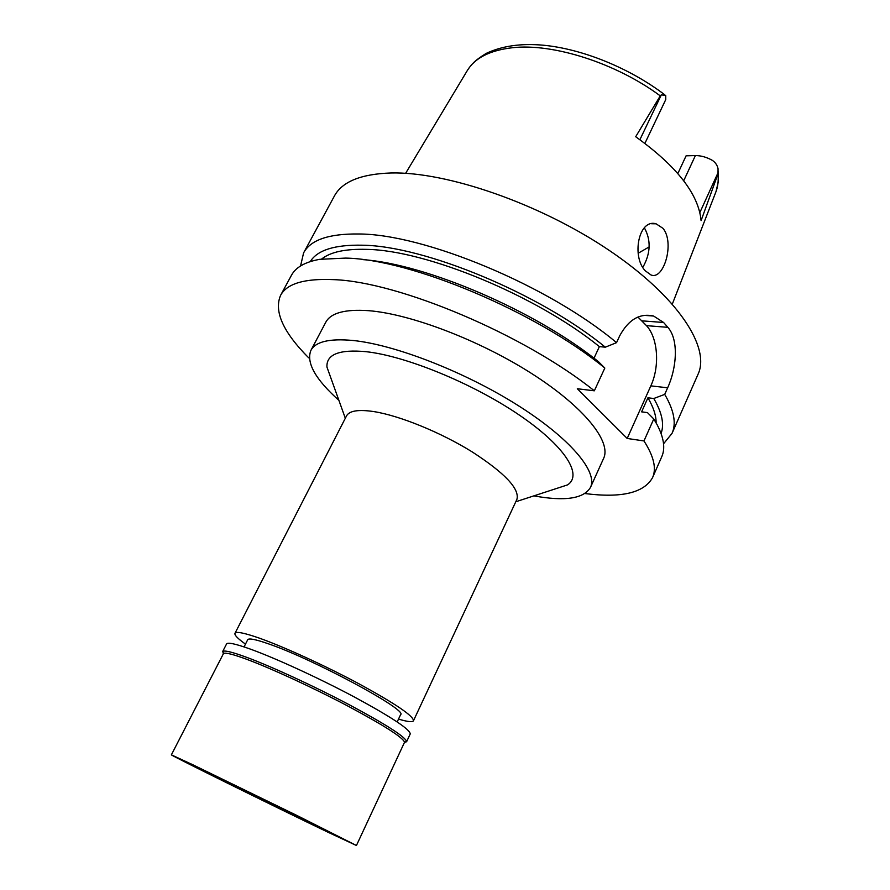 <?xml version="1.0" encoding="UTF-8"?>
<svg xmlns="http://www.w3.org/2000/svg" width="890" height="890" viewBox="0 0 890 890"><rect width="100%" height="100%" fill="white"/><g stroke="black" fill="none" stroke-linecap="round" stroke-linejoin="round"><path stroke-width="1.33" d="M644.927 143.323L665.753 99.58L665.742 95.553L661.337 94.829L660.258 95.864L635.694 136.737C676.834 166.219 698.628 194.187 701.086 220.642L717.996 173.906L718.052 168.744C717.34 165.295 715.46 162.503 712.389 160.378C706.627 157.152 700.953 155.561 695.379 155.583L686.09 155.817L677.857 173.517M645.384 270.894L651.024 274.977C663.762 280.394 674.987 242.703 662.983 228.341L656.097 223.813C638.442 218.506 631.455 257.021 645.384 270.894M638.152 253.261L649.188 246.897M644.338 227.851L644.471 227.996C651.18 240.311 650.646 253.416 642.858 267.3M397.185 721.923L400.6 714.648C408.41 710.376 313.18 659.012 268.313 643.781C255.597 639.354 248.733 638.008 247.698 639.743L244.06 646.908M245.473 644.115C237.819 638.653 234.315 635.048 234.982 633.324C236.15 631.31 244.027 632.823 258.601 637.874C283.276 646.518 325.718 665.909 359.894 684.299C395.783 703.957 413.639 716.105 413.472 720.767C412.515 722.346 407.531 721.79 398.52 719.087M413.472 720.767L516.89 499.401C519.849 488.944 504.864 473.057 471.945 451.742C440.394 432.195 399.187 415.485 373.489 411.536C358.281 409.322 349.281 410.791 346.51 415.93L234.982 633.324M554.915 489.011L567.509 484.905C583.106 474.982 565.005 445.923 518.458 414.495C472.101 383.078 405.428 355.889 365.946 351.672C339.29 349.236 326.285 354.365 326.942 367.047L331.414 379.518M338.89 400.355C315.36 379.262 306.038 362.608 310.91 350.382C315.572 341.604 329.634 338.311 353.074 340.492C394.771 344.686 464.346 371.642 517.212 404.95C570.201 438.281 598.047 471.822 590.504 487.353C583.829 498.7 564.95 501.537 533.866 495.875M590.504 487.353L603.62 458.372C611.619 441.807 584.485 407.309 532.064 373.789C479.777 340.28 410.49 313.914 368.582 310.677C345.009 309.053 330.746 312.913 325.773 322.258L310.91 350.382M309.364 357.88L308.652 357.791C283.142 332.148 273.786 311.355 280.561 295.391C286.869 283.532 304.725 278.292 334.139 279.66C399.076 281.952 524.711 334.863 594.331 390.81L577.321 388.741L627.194 438.459L643.971 440.951C653.805 456.27 656.664 468.496 652.559 477.63C643.971 492.915 621.442 498.222 584.964 493.55M652.559 477.63L661.748 456.737C665.475 448.426 663.907 437.724 657.065 424.619L653.772 418.968L647.464 412.615L641.612 411.848L647.92 397.797L653.783 398.509L664.719 394.381L667.645 387.795C676.578 368.404 679.07 339.88 667.845 327.32L663.595 322.48L653.627 316.039C639.865 312.935 628.551 319.532 619.685 335.841L616.548 342.65L605.322 347.178L599.382 346.622L593.997 358.214M643.971 440.951L653.772 418.968M637.941 317.051L646.496 325.662C658.033 338.055 659.935 366.324 650.835 385.871L627.194 438.459M362.853 259.624C425.954 263.952 535.802 311.022 598.558 361.763L604.822 368.06L594.331 390.81M604.822 368.06C535.947 311.545 410.824 259.257 345.609 258.089L319.688 259.335C305.136 261.96 295.725 267.289 291.43 275.333L280.561 295.391M300.564 265.965L303.59 252.893C310.488 239.955 328.766 233.658 358.425 233.981C423.952 233.903 548.496 285.512 616.548 342.65M664.719 394.381C674.064 410.412 676.5 423.418 672.028 433.386L698.06 374.223C710.654 347.467 677.913 296.581 608.793 250.101C539.885 203.599 446.647 171.492 390.844 172.983C360.862 174.028 342.038 181.716 334.373 196.056L303.59 252.893M672.028 433.386L663.551 443.787M653.783 398.509C662.038 412.671 664.463 424.319 661.07 433.441M656.119 422.906C656.208 415.675 653.471 407.297 647.92 397.797M310.265 261.582C317.385 250.101 334.707 244.639 362.252 245.206C424.13 245.773 540.197 293.722 605.322 347.178M599.382 346.622C536.392 295.569 426.088 250.168 366.669 249.378C345.509 248.755 330.49 251.97 321.624 259.035M227.028 781.821L313.091 824.307L227.028 781.821M193.119 764.899L297.093 815.552L356.434 845.5L328.377 832.417C275.366 807.008 169.667 754.831 171.381 754.842L193.119 764.899M356.434 845.5L404.561 742.204C402.781 737.376 383.746 725.25 347.445 705.826C312.935 687.636 271.083 668.346 246.73 659.312C233.069 654.272 225.326 652.337 223.512 653.505L171.381 754.842M223.29 653.727L222.845 651.413C224.681 650.201 232.535 652.136 246.408 657.232C271.127 666.365 313.669 685.945 348.713 704.446C385.581 724.193 404.883 736.531 406.619 741.448L404.527 742.516M406.552 741.837L410.223 733.961C410.245 729.533 391.734 717.273 354.698 697.17C319.421 678.358 275.744 658.277 250.513 649.155C235.639 643.826 227.651 642.102 226.549 643.982L222.578 651.714M660.258 95.864C615.936 63.045 552.99 43.054 512.395 47.726C489.723 50.352 474.615 58.095 467.072 70.944L405.618 173.339M672.351 304.013L715.593 192.696C717.863 187.078 718.664 180.815 717.996 173.895M639.91 139.674L661.337 94.829M667.645 387.795L650.835 385.871M646.496 325.662L667.845 327.32M663.595 322.48L642.224 320.867M683.72 180.759L695.379 155.583M718.352 172.015L699.863 212.543M467.662 69.965C471.689 64.191 474.348 60.709 486.185 53.4C502.038 45.935 521.062 43.198 543.234 45.201C582.416 48.883 629.964 68.207 664.863 94.874M651.502 223.735L656.097 223.813M345.32 418.255L326.942 367.047M515.788 501.76L567.509 484.905M644.071 315.349L653.616 316.028M718.352 171.225L718.33 181.682L716.016 191.606M223.512 653.505L222.845 651.413M404.561 742.204L406.619 741.448"/></g></svg>
